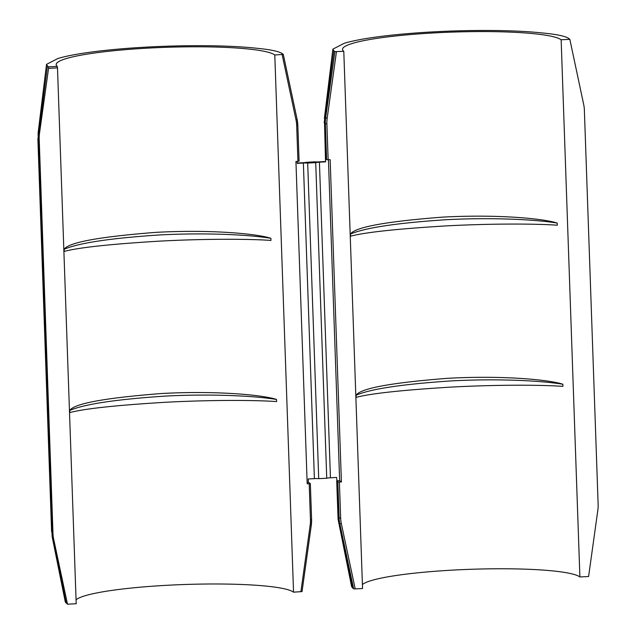 <?xml version="1.0" encoding="UTF-8"?>
<svg xmlns="http://www.w3.org/2000/svg" width="636" height="636" viewBox="0 0 636 636"><rect width="100%" height="100%" fill="white"/><g stroke="black" fill="none" stroke-linecap="round" stroke-linejoin="round"><path stroke-width="0.95" d="M297.815 125.268L299.087 161.194L295.931 161.504L307.188 483.821L310.344 483.511L308.365 482.319L308.245 478.964L314.391 478.638A5.08 0.62 -2 0 1 318.716 478.654L326.737 478.232A5.08 0.62 178 0 1 330.442 477.779L336.587 477.453L337.096 481.444L337.859 482.024L341.405 482.001L330.156 159.692L326.602 159.708L325.346 123.758L324.519 122.78L325.449 158.531M328.438 159.779L339.648 480.657L336.706 480.816L338.352 517.394L339.115 517.982L337.859 482.024M318.716 478.654L307.689 163.054L315.718 162.633A5.08 0.62 178 0 1 319.423 162.18L325.568 161.854L325.449 158.499M341.341 523.635L339.831 523.778A33.851 33.231 -52.6 0 1 339.115 517.982L340.658 518.062A32.492 31.903 127.4 0 0 341.341 523.635L355.214 588.912L353.648 588.825L339.831 523.778L339.163 523.277L338.09 519.35L336.706 480.848M338.153 519.588L338.352 517.394M324.201 122.732L324.821 117.938L324.519 122.78M562.86 384.247C549.679 379.803 503.354 375.256 447.879 378.301C391.108 382.721 360.525 388.365 356.112 395.234C370.518 388.97 402 384.208 450.566 380.948C496.875 378.388 541.451 380.662 562.86 384.247L562.94 386.362C541.594 384.844 497.09 384.597 450.781 387.117C402.206 390.075 370.669 393.493 356.184 397.349L356.112 395.234M557.239 223.085L557.311 225.208C535.965 223.681 491.461 223.443 445.152 225.955C396.578 228.92 365.048 232.331 350.555 236.195L350.484 234.08C364.889 227.815 396.371 223.053 444.938 219.786C491.246 217.234 535.822 219.507 557.239 223.085C544.05 218.649 497.726 214.101 442.258 217.146C385.488 221.559 354.896 227.203 350.484 234.08M334.894 51.635L333.789 50.793L324.988 117.39L325.656 117.899L334.894 51.635L343.79 51.325L362.552 588.515L355.214 588.912M343.79 51.325A110.012 13.451 178 0 1 342.526 49.393A110.012 13.451 178 0 1 443.88 32.428A110.012 13.451 178 0 1 561.143 39.774L579.897 576.963L588.594 576.502L597.832 510.239A33.851 33.231 127.4 0 0 598.134 504.38L584.373 110.155A33.851 33.231 127.4 0 0 583.657 104.352L569.832 39.313L561.143 39.774M362.409 584.563A110.012 13.451 178 0 1 470.751 569.3A110.012 13.451 178 0 1 579.897 576.963M569.832 39.313L568.528 38.311C565.094 36.133 556.929 34.408 544.05 33.136L541.109 32.834A118.813 14.525 -2 0 0 344.235 43.296L332.867 49.147L333.789 50.793M324.583 123.169L325.839 159.127L326.602 159.708M353.648 588.825L351.644 586.75L338.09 519.35M339.163 523.277L352.551 587.982M324.821 117.938L324.988 117.39M325.553 161.52L319.01 161.87A5.08 0.62 178 0 1 314.693 161.846L306.671 162.275A5.08 0.62 -2 0 1 302.959 162.721L297.211 163.031M315.718 162.633L326.737 478.232M307.689 163.054A5.08 0.62 -2 0 0 303.372 163.039L297.227 163.365L297.163 161.441M274.792 54.99A110.012 13.451 -2 0 0 157.537 47.644A110.012 13.451 -2 0 0 56.175 64.61A110.012 13.451 -2 0 0 57.24 66.39L57.486 67.885L48.559 68.362L39.512 133.274L38.637 132.606L38.088 133.131L38.239 138.425L47.438 66.009L46.523 64.363L57.892 58.512A118.813 14.525 178 0 1 254.758 48.05L257.699 48.352C270.618 49.632 278.775 51.357 282.177 53.535L283.282 54.378L274.792 54.99L293.546 592.188A110.012 13.451 -2 0 0 184.408 584.516A110.012 13.451 -2 0 0 76.058 599.78M66.2 603.198L52.812 538.493L53.678 539.161L67.503 604.2L65.293 601.974L52.184 536.768L51.961 532.928L52.184 536.76M69.761 410.451L69.833 412.573C84.326 408.71 115.855 405.299 164.43 402.334C210.739 399.821 255.243 400.06 276.588 401.578L276.517 399.464C255.1 395.878 210.524 393.612 164.215 396.164C115.649 399.424 84.167 404.194 69.761 410.451C74.174 403.582 104.765 397.937 161.536 393.517C217.003 390.48 263.328 395.02 276.517 399.464M64.133 249.296C68.545 242.427 99.137 236.783 155.907 232.363C211.375 229.318 257.699 233.865 270.888 238.309L270.96 240.424C249.614 238.905 205.11 238.659 158.809 241.179C110.227 244.137 78.697 247.555 64.204 251.411L64.133 249.296C78.538 243.031 110.02 238.269 158.587 235.01C204.895 232.45 249.471 234.724 270.888 238.309M57.486 67.885L76.201 603.739L67.503 604.2M39.201 139.133L52.971 533.358L52.001 532.61L38.239 138.425L39.201 139.133A33.851 33.231 -52.6 0 1 39.512 133.274M53.678 539.161A33.851 33.231 -52.6 0 1 52.971 533.358M300.884 591.798L310.153 525.296L311.29 525.32L302.036 591.567L293.546 592.188M47.438 66.009L48.543 66.852L57.24 66.39M302.036 591.567L311.274 525.296A33.851 33.231 -52.6 0 0 311.584 519.493M48.559 68.362L48.543 66.852M52.597 537.817L52.812 538.493M307.132 482.382L308.365 482.319M339.648 480.657L341.405 482.001M297.934 161.401L296.678 125.451L297.815 125.22A33.851 33.231 -52.6 0 0 297.115 119.465L283.29 54.418M339.401 482.112L340.658 518.062M336.452 51.715L327.182 118.216A32.492 31.903 127.4 0 0 326.888 123.845L328.144 159.795M326.888 123.845L325.346 123.758A33.851 33.231 -52.6 0 1 325.656 117.899L327.182 118.216M319.423 162.18L330.442 477.779M311.29 525.32L311.592 519.469L310.344 483.511L311.584 519.445L310.447 519.668L309.191 483.718M296.678 125.451A32.492 31.903 127.4 0 0 295.994 119.878L282.13 54.601M310.153 525.296A32.492 31.903 127.4 0 0 310.447 519.668M303.372 163.039L314.391 478.638M295.994 119.878L297.115 119.441L283.298 54.394M297.115 119.441L297.831 125.244L299.087 161.194M324.392 118.304L332.867 49.147M37.866 138.354L51.603 531.863M38.088 133.131L46.523 64.363"/></g></svg>
